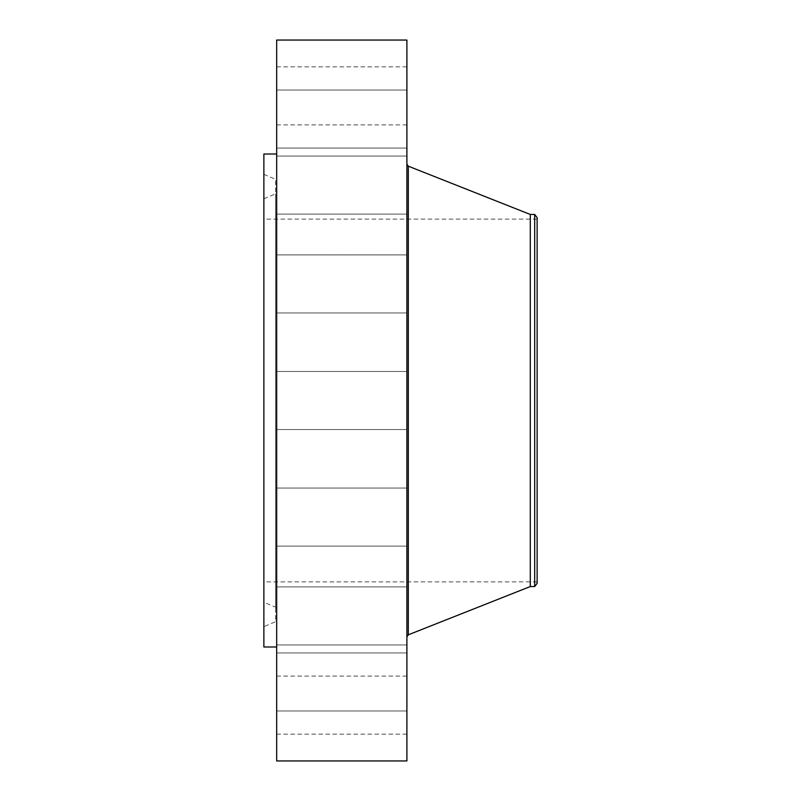 <?xml version="1.0" encoding="UTF-8"?>
<svg xmlns="http://www.w3.org/2000/svg" width="801" height="801" viewBox="0 0 801 801"><rect width="100%" height="100%" fill="white"/><g stroke="black" fill="none" stroke-linecap="round" stroke-linejoin="round"><path stroke-width="0.6" stroke-dasharray="4 3" d="M276.675 719.048L276.675 676.114L276.675 719.048M406.898 719.048L406.898 676.114L406.898 719.048M276.675 40.05L276.675 760.95M276.675 616.83L276.675 154.002L276.675 616.83M276.675 704.55L276.675 652.925L276.675 704.55M276.675 643.764L276.675 586.893L276.675 643.764M276.675 545.932L276.675 488.059L276.675 545.932M276.675 425.972L276.675 371.474L276.675 425.972M276.675 302.127L276.675 254.898L276.675 302.127M276.675 193.261L276.675 156.065L276.675 193.261M276.675 115.945L276.675 148.075L276.675 115.945M276.675 81.952L276.675 124.886L276.675 81.952M276.675 96.45L276.675 148.075L276.675 96.45M276.675 157.236L276.675 214.107L276.675 157.236M276.675 255.068L276.675 312.941L276.675 255.068M276.675 498.873L276.675 546.102L276.675 498.873M276.675 607.739L276.675 644.935L276.675 607.739M276.675 685.055L276.675 652.925L276.675 685.055M406.898 40.05L406.898 760.95M263.869 154.002L263.869 646.998M406.898 96.45L406.898 148.075L406.898 96.45M406.898 643.764L406.898 586.893L406.898 643.764M406.898 157.236L406.898 214.107L406.898 157.236M406.898 545.932L406.898 488.059L406.898 545.932M406.898 255.068L406.898 312.941L406.898 255.068M406.898 425.972L406.898 371.474L406.898 425.972M406.898 302.127L406.898 254.898L406.898 302.127M406.898 498.873L406.898 546.102L406.898 498.873M406.898 193.261L406.898 156.065L406.898 193.261M406.898 607.739L406.898 644.935L406.898 607.739M406.898 115.945L406.898 148.075L406.898 115.945M406.898 685.055L406.898 652.925L406.898 685.055M406.898 81.952L406.898 124.886L406.898 81.952M406.898 704.55L406.898 652.925L406.898 704.55M263.869 202.032L263.869 626.662L263.869 202.032M276.675 593.191L276.675 181.216L276.675 620.064L275.604 621.676L275.604 179.324L275.604 621.676L263.869 626.662M276.675 608.82L276.675 192.18L276.675 608.82L275.604 607.208L275.604 193.792L275.604 607.208L263.869 602.232L263.869 198.768L263.869 602.232M263.869 559.679L263.869 219.114L263.869 559.679M537.131 559.679L537.131 219.114L537.131 559.679M537.131 583.348L537.131 217.652M534.678 214.458L534.678 586.542M530.292 214.458L530.292 586.542M406.898 607.949L406.898 636.895M406.898 700.184L406.898 694.677L406.898 700.184M406.898 698.031L406.898 698.852L406.618 698.021M406.898 698.762L406.898 698.202L406.618 698.762M408.31 166.187L408.31 634.813M276.675 734.157L406.898 734.157M276.675 676.114L406.898 676.114M276.675 90.032L406.898 90.032L276.675 90.032M276.675 148.075L406.898 148.075L276.675 148.075M276.675 644.935L406.898 644.935L276.675 644.935M276.675 586.893L406.898 586.893L276.675 586.893M276.675 156.065L406.898 156.065L276.675 156.065M276.675 214.107L406.898 214.107L276.675 214.107M276.675 488.059L406.898 488.059L276.675 488.059M276.675 546.102L406.898 546.102L276.675 546.102M276.675 312.941L406.898 312.941L276.675 312.941M276.675 254.898L406.898 254.898L276.675 254.898M276.675 371.474L406.898 371.474L276.675 371.474M276.675 429.526L406.898 429.526L276.675 429.526M276.675 710.968L406.898 710.968L276.675 710.968M276.675 652.925L406.898 652.925L276.675 652.925M276.675 66.843L406.898 66.843M276.675 124.886L406.898 124.886M263.869 174.338L275.604 179.324L276.675 180.936L276.675 207.809M263.869 198.768L275.604 193.792L276.675 192.18M537.131 219.114L263.869 219.114M537.131 581.886L263.869 581.886M406.898 193.051L406.898 164.105"/><path stroke-width="1.2" d="M276.675 760.95L276.675 40.05L406.898 40.05L406.898 760.95L276.675 760.95M276.675 646.998L263.869 646.998L263.869 154.002L276.675 154.002M537.131 217.652L537.131 583.348L534.678 586.542L534.678 214.458L537.131 217.652M534.678 586.542L530.292 586.542L530.292 214.458L408.31 166.187L406.898 164.105M530.292 586.542L408.31 634.813L408.31 166.187M534.678 214.458L530.292 214.458M408.31 634.813L406.898 636.895"/></g></svg>
